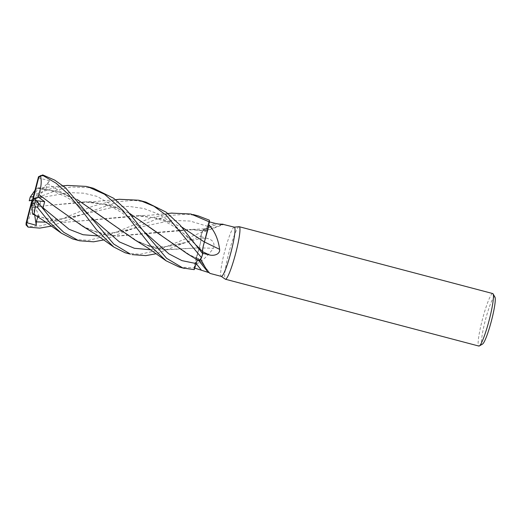 <?xml version="1.0" encoding="UTF-8"?>
<svg xmlns="http://www.w3.org/2000/svg" width="521" height="521" viewBox="0 0 521 521"><rect width="100%" height="100%" fill="white"/><g stroke="black" fill="none" stroke-linecap="round" stroke-linejoin="round"><path stroke-width="0.39" stroke-dasharray="2.6 1.95" d="M160.663 234.938L190.321 255.336L198.247 258.579L198.898 260.793A21.602 2.67 -75.2 0 0 199.569 260.787M196.059 263.548C197.374 259.438 198.182 257.915 198.494 258.989L198.97 260.891M201.497 257.7A27.118 3.354 -75.2 0 0 202.754 253.773A27.118 3.354 -75.2 0 1 201.497 257.7M202.513 251.539L203.392 245.612M203.75 244.167L204.369 241.998M56.177 207.553L85.535 227.703L101.237 233.76L117.564 236.13L193.252 229.644L205.02 230.849L204.349 228.882L205.02 230.849C205.32 231.904 206.14 230.386 207.475 226.283L209.357 220.22A27.118 3.354 -75.2 0 1 209.416 222.005A27.118 3.354 -75.2 0 0 209.357 220.22L207.475 226.283C206.14 230.386 205.32 231.904 205.02 230.836L204.369 228.882L203.998 229.051A21.602 2.67 -75.2 0 0 202.864 230.569L214.873 225.072L218.371 224.069M234.333 227.176A25.457 3.146 -75.2 0 0 234.19 227.163A25.457 3.146 -75.2 0 0 234.163 227.163A25.457 3.146 -75.2 0 0 224.779 251.076A25.457 3.146 -75.2 0 0 221.217 276.345A25.457 3.146 -75.2 0 0 221.353 276.404M209.429 221.887L208.895 221.751A25.457 3.146 -75.2 0 1 208.875 224.87M202.702 253.278L202.676 253.271A25.457 3.146 -75.2 0 1 200.722 259.224M492.723 293.551A27.157 3.354 -75.2 0 0 492.54 293.538A27.157 3.354 -75.2 0 0 482.374 319.64A27.157 3.354 -75.2 0 0 478.877 346.061M494.95 297.139A24.441 3.022 -75.2 0 0 494.475 296.853A24.441 3.022 -75.2 0 0 485.162 320.962A24.441 3.022 -75.2 0 0 482.335 344.134A24.441 3.022 -75.2 0 0 482.583 344.036M210.041 273.421A459.717 425.103 -86.2 0 0 198.534 258.97A7.808 0.964 -75.2 0 0 198.416 258.579A7.808 0.964 -75.2 0 0 196.078 263.515L194.678 268.094M198.534 258.97A21.602 2.67 -75.2 0 0 198.898 260.793M210.106 273.44L208.361 272.444M179.224 267.052L194.144 267.892L199.152 247.814L194.151 267.833A27.118 3.354 -75.2 0 0 194.209 269.618A27.118 3.354 -75.2 0 1 194.151 267.833L194.698 264.968A25.457 3.146 -75.2 0 0 194.672 268.087M197.413 259.862L198.338 258.585L198.521 258.989M204.414 241.959A459.717 47.75 -150.9 0 1 204.408 241.959A7.808 0.964 -75.2 0 0 202.5 251.623L202.676 253.271M204.408 241.959A21.602 2.67 -75.2 0 0 207.612 230.529M222.057 224.531A459.717 454.253 -47 0 1 205.04 230.868A7.808 0.964 -75.2 0 0 205.313 231.304A7.808 0.964 -75.2 0 0 207.495 226.322L208.895 221.751M205.04 230.868A21.602 2.67 -75.2 0 0 204.232 228.921A21.602 2.67 -75.2 0 0 203.998 229.051L202.845 230.614A25.457 3.146 -75.2 0 0 200.891 236.567L201.067 238.214A457.581 18.515 -0.5 0 1 207.299 238.384L200.891 236.567M202.864 230.569A25.457 3.146 -75.2 0 0 202.845 230.614L202.076 232.138A27.118 3.354 -75.2 0 0 200.819 236.065L183.939 243.118L156.228 253.74M82.513 226.114L98.625 233.056L115.74 236.065L189.116 229.52L205.027 230.823L205.241 231.252L193.252 229.644M98.163 235.961L171.598 220.409L190.087 221.041L207.495 226.29C206.153 230.445 205.339 231.949 205.046 230.796M199.172 247.82L195.955 259.308A21.602 2.67 -75.2 0 1 199.159 247.879A459.717 18.6 -0.5 0 1 213.382 248.27C215.075 243.255 213.05 239.96 207.299 238.384M194.698 264.935A25.457 3.146 -75.2 0 0 194.698 264.968L195.955 259.308A21.602 2.67 -75.2 0 0 194.698 264.935C201.126 262.07 207.351 256.514 213.382 248.27M199.159 247.879A7.808 0.964 -75.2 0 0 201.067 238.214M126.662 253.193L140.11 254.255L156.86 250.484L202.057 232.171L204.349 228.882L202.076 232.138A27.118 3.354 -75.2 0 0 200.819 236.065L201.047 238.286C201.08 240.272 200.442 243.502 199.126 247.97M201.028 238.286C201.047 240.24 200.416 243.431 199.133 247.853C200.416 243.431 201.047 240.246 201.028 238.286L200.787 235.694L201.047 238.286L183.939 243.118M239.061 226.7A27.157 3.354 -75.2 0 0 229.045 252.203A27.157 3.354 -75.2 0 0 225.254 279.158M145.887 202.096L134.001 200.364L118.781 201.594L79.127 215.531L51.429 226.107M93.493 188.283L91.566 187.814L71.37 186.993L58.521 189.592L29.267 200.722M31.657 194.528L33.93 194.874L50.791 188.81L67.385 185.43M198.273 215.909L186.987 214.203L171.748 215.29L155.291 219.68L103.829 239.927M198.247 258.579L197.394 259.849M26.05 224.838L28.232 226.635L40.853 225.847L54.484 222.024L93.292 205.99L119.348 199.282M29.339 200.748L41.732 196.326L40.69 197.667L40.404 204.193L32.738 205.072L32.028 207.664C30.303 215.362 28.297 221.269 26.011 225.385M32.028 207.664L48.446 205.404L84.356 201.907L107.678 204.727L129.501 213.297M187.267 253.734L198.488 259.002L198.937 260.871M32.022 207.651L48.453 205.404L88.459 202.018L109.846 205.333L129.54 213.35M207.475 226.283L209.37 220.188M35.506 199.777L39.485 204.323M38.163 177.863L49.599 180.748L47.522 183.653L45.894 189.318L38.365 188.003L37.857 188.296L58.065 191.695L77.154 199.536M134.887 239.92L149.631 246.44L165.196 249.644L199.139 247.827L167.228 249.787L152.217 247.188L137.928 241.516L108.44 221.256M37.838 188.328L37.61 187.996L34.966 190.341M37.87 188.27L58.092 191.669L77.115 199.491M32.979 213.812L48.512 219.855L64.91 222.304L140.852 215.831L162.35 219.178L181.94 227.163M37.805 216.866L39.166 216.541L34.686 214.958L32.419 200.259L45.894 189.318M74.288 239.386L88.739 240.344L108.837 235.114L150.608 218.038L171.448 213.122M32.986 213.838L48.499 219.888L64.956 222.337L136.73 215.714L160.064 218.54L181.901 227.117M32.738 205.072L31.579 201.699M49.599 180.748L32.419 200.259L39.166 216.541M202.057 232.171A27.157 3.354 -75.2 0 0 200.819 236.059M194.144 267.892A27.157 3.354 -75.2 0 0 194.203 269.65M33.461 196.189L38.365 188.003M44.135 209.748L32.419 200.259L36.691 200.748M41.732 196.326L32.419 200.259L40.404 204.193M207.495 226.322A457.581 452.143 -47 0 0 215.342 223.405M33.93 194.874A27.157 3.354 -75.2 0 0 32.745 199.081M28.232 226.635A27.157 3.354 -75.2 0 0 28.616 227.312M40.69 197.667L69.651 192.601L83.66 193.174L97.056 196.391L121.549 210.464L143.972 231.552M85.535 227.703C96.776 233.154 104.526 233.336 112.953 232.77L121.907 231.48L131.533 229.325M47.522 183.653L70.42 197.667L91.579 217.739M150.543 249.774L185.847 242.421C179.413 244.258 174.19 245.73 164.603 246.635C162.142 246.778 161.165 246.98 155.844 246.641C150.263 246.329 144.284 244.623 137.928 241.516M45.783 222.148L81.048 214.815L113.031 207.286L128.804 206.375L143.946 208.53L158.215 213.988L171.533 222.402L196.378 245.365M198.416 258.579L210.224 273.434M204.232 228.921L214.873 225.072M205.313 231.304L223.522 224.479M190.321 255.336L198.312 258.579M204.349 228.888L189.116 229.52M84.356 201.907L93.539 201.666L115.506 199.686M144.61 232.386L136.815 224.544C133.571 221.256 128.374 217.211 121.237 212.399C111.37 206.069 100.442 202.61 88.459 202.018M39.127 203.913L39.824 204.766M37.89 188.309C40.755 188.276 45.672 189.188 52.647 191.044L65.281 196.469L69.925 199.276L78.443 205.521L92.21 218.573M63.106 185.867L37.61 187.996M33.142 213.89C34.953 215.062 38.749 216.443 44.539 218.032C50.27 219.23 55.942 219.504 61.55 218.866L75.897 216.241L81.042 214.815L79.127 215.531M140.852 215.831L154.73 217.902L163.822 221.041C175.323 226.394 185.951 234.281 195.701 244.681L197.01 246.199M167.905 213.499L149.071 215.297L136.73 215.714"/><path stroke-width="0.78" d="M119.348 199.282L138.606 200.214L140.507 200.676L153.988 206.264L166.29 215.284L201.51 257.667L198.963 260.884L201.497 257.7L200.722 259.224A25.457 3.146 -75.2 0 1 200.709 259.269L207.625 271.63L210.041 273.421L221.353 276.404A25.457 3.146 -75.2 0 0 221.516 276.417A25.457 3.146 -75.2 0 0 231.05 251.949A25.457 3.146 -75.2 0 0 234.333 227.176L223.522 224.479M202.793 254.144L202.513 251.539L202.793 254.144M203.392 245.612L203.75 244.167M181.94 227.163L204.375 241.998L208.875 224.87A25.457 3.146 -75.2 0 1 208.869 224.903C214.672 230.992 218.247 239.132 219.608 249.325C220.253 254.704 213.271 256.137 209.162 254.854L202.676 253.271M218.371 224.069L223.092 224.206M222.057 224.531A459.717 454.253 -47 0 0 222.949 224.173C223.763 224.851 221.223 224.597 215.342 223.405L208.895 221.751M221.282 276.384L225.254 279.158A27.157 3.354 -75.2 0 0 225.391 279.23A27.157 3.354 -75.2 0 0 225.573 279.236A27.157 3.354 -75.2 0 0 235.739 253.134A27.157 3.354 -75.2 0 0 239.237 226.713A27.157 3.354 -75.2 0 0 239.087 226.7A27.157 3.354 -75.2 0 0 239.061 226.7L234.261 227.156M225.391 279.23L478.877 346.061A27.157 3.354 -75.2 0 0 479.053 346.074A27.157 3.354 -75.2 0 0 479.333 345.964A27.157 3.354 -75.2 0 0 489.043 320.662A27.157 3.354 -75.2 0 0 493.074 293.857A27.157 3.354 -75.2 0 0 492.723 293.551L239.237 226.713M479.333 345.964L482.583 344.036A24.441 3.022 -75.2 0 0 491.323 321.262A24.441 3.022 -75.2 0 0 494.95 297.139L493.074 293.857M208.361 272.444L194.672 268.087M129.501 213.297L187.267 253.734L198.976 260.897L199.569 260.787A21.602 2.67 -75.2 0 0 200.709 259.269M199.569 260.787L200.722 259.224M63.106 185.867L67.385 185.43L86.219 186.401L88.134 186.87L93.487 188.283L113.695 198.306L127.163 210.705L144.61 232.386L166.583 258.286L182.845 267.97L194.203 269.65L197.413 259.862M204.414 241.959A459.717 47.75 -150.9 0 0 219.608 249.325M171.448 213.122L190.979 214.027L209.429 221.946L204.395 242.018L207.612 230.529A21.602 2.67 -75.2 0 0 208.869 224.903M207.612 230.529L208.875 224.87M201.51 257.667A27.157 3.354 -75.2 0 0 202.754 253.779L202.526 251.552C202.493 249.566 203.131 246.335 204.44 241.868M181.901 227.117L204.401 242.018M202.754 253.779L180.071 225.079L166.206 212.203L145.887 202.096L140.507 200.676M88.134 186.87L104.519 194.229L122.494 210.054L152.165 247.56L166.114 260.813L179.224 267.052M209.429 221.946A27.157 3.354 -75.2 0 0 209.37 220.188L198.273 215.909L193.109 214.548M103.829 239.927L93.624 241.803L79.641 240.8L78.078 240.344L63.686 232.262L55.513 224.388L38.606 203.157C35.278 199.256 34.848 198.879 37.33 202.044M35.506 199.777L32.419 200.259L31.69 203.809L34.614 203.385L35.044 206.485L37.427 207.371L49.195 221.998L61.393 233.206L72.732 238.937L79.635 240.793M130.458 254.157L113.793 244.095L65.405 187.742L54.679 180.097L42.742 174.926L38.515 176.723L32.419 200.259L33.259 198.827L38.736 177.485L40.508 175.942L43.119 175.603L56.216 183.294L68.14 194.086L83.308 212.451L96.515 229.741L113.741 247.006L125.118 252.75L130.458 254.157M197.394 259.849L196.078 263.548M26.675 222.662L32.419 200.259L31.579 201.699L26.102 223.034L26.05 224.838L28.036 227.11L26.421 223.828L26.675 222.662L36.268 225.319L36.262 221.868L37.805 216.866M51.429 226.107L39.752 228.12L28.036 227.11M129.54 213.35L160.663 234.938M29.215 200.761L29.69 200.709M29.267 200.722L30.211 197.068L34.966 190.341M39.485 204.323L44.135 209.748L43.093 207.853L44.656 201.66L38.267 197.081L38.815 194.457L56.177 207.553M35.63 199.764L35.148 199.817M38.795 194.463L55.604 207.104L82.513 226.114L97.232 235.316L113.747 247.006M38.828 194.45C41.328 186.954 41.849 180.657 40.397 175.551M156.228 253.74L145.821 255.629L132.034 254.613M108.44 221.256L77.154 199.536M77.115 199.491L134.887 239.92L148.531 248.393L166.114 260.813M204.375 241.965C203.086 246.387 202.467 249.579 202.513 251.539L202.526 251.552M36.268 225.319L34.673 214.952L32.641 214.144L32.979 213.812M32.979 213.773L33.272 214.118C39.016 217.491 45.737 221.959 53.442 227.527L61.393 233.206M32.986 213.838C34.099 214.991 34.796 212.373 35.063 205.984M32.641 214.144L31.69 203.809M38.267 197.081L33.259 198.827M29.339 200.748L32.419 200.259L33.461 196.189M33.149 196.71L30.211 197.068M36.691 200.748L44.656 201.66M196.085 263.528A457.581 423.13 -86.2 0 1 201.126 269.832M202.532 251.636A457.581 47.528 -150.9 0 0 209.162 254.854M37.427 207.371A27.157 3.354 -75.2 0 0 38.606 203.157M43.119 175.603A27.157 3.354 -75.2 0 0 42.742 174.926M26.102 223.034A23.758 2.937 -75.2 0 0 26.519 223.242A23.758 2.937 -75.2 0 0 26.525 223.242M38.32 177.277A23.758 2.937 -75.2 0 0 38.313 177.277A23.758 2.937 -75.2 0 1 38.736 177.485M143.972 231.552L168.889 253.87L181.998 260.643L196.059 263.548M43.093 207.853L69.098 229.299L83.06 234.724L98.163 235.961M91.579 217.739L119.459 241.939L134.359 248.276L150.543 249.774M36.262 221.868L45.783 222.148M196.378 245.365L202.513 251.539M34.614 203.385A23.758 2.937 -75.2 0 0 35.584 199.771M30.225 197.133A23.758 2.937 -75.2 0 0 29.254 200.754M198.898 260.793L207.625 271.63M115.506 199.686L119.752 199.243M172.106 213.056L167.905 213.499M184.427 268.426L179.029 266.999"/></g></svg>
